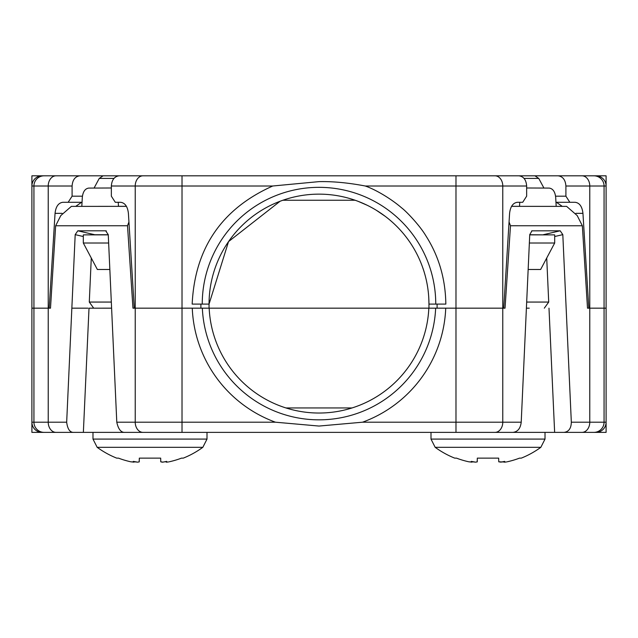 <?xml version="1.0" encoding="UTF-8"?>
<svg xmlns="http://www.w3.org/2000/svg" width="638" height="638" viewBox="0 0 638 638"><rect width="100%" height="100%" fill="white"/><g stroke="black" fill="none" stroke-linecap="round" stroke-linejoin="round"><path stroke-width="0.96" d="M48.193 175.817L42.084 175.817A10.184 10.184 0 0 0 31.9 186.001L33.934 186.001A10.184 10.184 -45 0 1 44.118 175.817A10.184 10.184 135 0 0 33.934 186.001L48.225 186.001A10.184 7.8 90 0 1 56.024 175.817L103.077 175.817L31.9 175.817L31.9 226.721M589.807 175.817L571.257 175.817L606.1 175.817L606.1 201.273M556.216 175.817L567.605 175.817M70.395 175.817L81.784 175.817M112.065 175.817L525.935 175.817M370.503 175.817L494.976 175.817A10.184 7.8 -90 0 1 502.776 186.001L455.979 186.001L455.979 175.817M428.951 308.17L200.906 308.17L200.906 304.095L209.049 304.095A109.951 109.951 0 0 1 319 194.143A109.951 109.951 0 0 1 428.951 304.095L428.951 308.17L503.733 308.17L509.595 213.339C510.392 206.545 512.992 202.868 517.418 202.286L522.713 202.286L526.645 196.177L526.645 186.001C526.175 179.804 523.575 176.407 518.846 175.817L558.106 175.817C562.836 176.479 565.435 179.868 565.906 186.001L565.906 196.177L569.83 202.286L575.133 202.286C579.551 202.868 582.159 206.545 582.949 213.339L588.81 308.17L606.1 308.17L606.1 186.001A10.184 10.184 0 0 0 595.916 175.817L581.011 175.817M113.947 178.425L99.241 178.425L103.077 175.817L142.346 175.817M115.287 202.286L111.355 196.177L111.355 186.001C111.825 179.82 114.425 176.431 119.154 175.817L182.021 175.817L182.021 186.001L272.753 186.001L319 181.631C332.9 181.328 348.316 182.779 365.247 186.001L455.979 186.001L455.979 308.17L445.731 308.17A126.834 126.834 0 0 1 362.559 422.196L319 426.056L275.441 422.196L182.021 422.196L182.021 308.17L134.267 308.17L128.405 213.339C127.608 206.529 125 202.844 120.582 202.286L115.287 202.286L120.582 202.286M87.94 308.17L72.588 308.17M524.053 178.425L538.759 178.425L534.923 175.817M82.047 202.286L68.17 202.286L72.094 196.177L72.094 186.001C72.565 179.82 75.164 176.431 79.894 175.817M99.241 178.425L94.073 188.058M589.807 432.373L606.1 432.373L606.1 422.196A10.184 10.184 0 0 1 595.916 432.373L455.979 432.373L455.979 308.17L505.041 308.17L510.488 225.74L582.35 225.772L587.502 308.17L604.066 308.17L604.066 422.196L606.1 422.196L606.1 308.17L604.066 308.17L604.066 186.001A10.184 10.184 0 0 0 593.882 175.817A10.184 10.184 -135 0 1 604.066 186.001L589.775 186.001A10.184 7.8 -90 0 0 581.976 175.817M538.759 178.425L543.927 188.058M33.934 186.001L33.934 308.17L31.9 308.17L48.225 308.17L33.934 308.17L33.934 422.196L48.225 422.196L48.225 308.17L49.19 308.17L55.051 213.339C55.825 206.553 58.433 202.868 62.867 202.286L68.17 202.286M587.502 308.17L588.81 308.17M529.253 308.17L526.398 308.17M200.906 308.17L132.959 308.17L127.512 225.74L55.65 225.772L50.498 308.17L49.19 308.17M209.049 304.095L209.049 308.17L209.049 304.095L228.532 241.611L280.074 201.265M437.094 308.17L437.094 304.095L428.951 304.095L428.784 297.986M423.744 270.664L422.539 267.099M408.623 240.39L406.39 237.368M385.001 216.162L376.5 210.381M367.073 205.213L358.341 201.425M437.094 304.095L445.834 304.095C445.476 278.79 438.792 255.982 425.785 235.669C419.78 225.517 406.302 211.306 401.533 207.797C391.022 198.689 375.431 189.486 365.247 186.001M272.753 186.001C221.697 208.857 194.837 248.222 192.166 304.095L200.906 304.095M31.9 186.001L31.9 432.373L56.989 432.373L42.084 432.373A10.184 10.184 0 0 1 31.9 422.196L33.934 422.196A10.184 10.184 -135 0 0 44.118 432.373L81.784 432.373M555.953 202.286L569.83 202.286M529.357 243.014L554.685 243.014L540.641 269.483L528.152 269.483M562.269 206.369L556.416 202.286M108.643 243.014L83.315 243.014L97.359 269.483L109.848 269.483M75.731 206.369L81.584 202.286M554.685 243.014L554.685 234.864L529.731 234.864M83.315 243.014L83.315 234.864L108.269 234.864M282.865 200.252L355.135 200.252M564 432.373C568.713 431.806 571.162 428.409 571.329 422.196L562.812 234.64L560.188 230.796L531.98 230.836L529.739 234.64L521.214 422.196L502.776 422.196A10.184 7.8 90 0 1 494.976 432.373L56.989 432.373M570.468 432.373L581.976 432.373A10.184 7.8 90 0 0 589.775 422.196L604.066 422.196A10.184 10.184 135 0 1 593.882 432.373A10.184 10.184 135 0 0 604.066 422.196M143.024 432.373A10.184 7.8 -90 0 1 135.224 422.196L182.021 422.196L182.021 432.373L125.048 432.373C121.076 432.684 118.325 429.294 116.786 422.196L108.261 234.64L105.645 230.796L106.386 230.964M91.282 258.039L89.288 302.061L93.69 308.17L89.009 308.178L83.363 432.373L44.118 432.373A10.184 10.184 45 0 1 33.934 422.196M546.718 258.039L548.712 302.061L544.31 308.17M554.637 432.373L548.991 308.178M521.214 422.196C520.488 428.401 517.729 431.798 512.952 432.373M89.009 308.178L111.602 308.17M74 432.373C70.036 432.684 67.588 429.294 66.671 422.196L75.188 234.64L77.812 230.796L105.645 230.796M428.832 308.17L435.65 308.17A116.754 116.754 0 0 1 319 419.836A116.754 116.754 0 0 1 202.35 308.17L428.832 308.17A109.951 109.951 0 0 1 319 413.033A109.951 109.951 0 0 1 209.168 308.17A109.951 109.951 0 0 0 285.936 407.945L352.064 407.945M50.498 308.17L48.225 308.17L48.225 186.001L72.094 186.001M275.441 422.196A126.834 126.834 0 0 1 192.269 308.17L182.021 308.17L182.021 186.001L135.224 186.001L135.224 422.196L116.786 422.196M529.731 234.744L543.847 234.864M108.269 234.744L94.783 234.744L77.812 230.796M94.153 234.864L94.783 234.744M526.645 187.987L549.182 188.082C552.891 188.593 555.06 191.695 555.69 197.405L556.184 206.409M512.075 205.556L511.867 206.329L519.531 206.313L519.763 202.286M125.925 205.548L126.125 206.321L118.469 206.313L118.237 202.286M111.355 187.987L88.818 188.082C85.109 188.569 82.94 191.679 82.31 197.405L81.816 206.409M511.572 206.353L566.616 206.377L577.199 215.572L582.35 225.772M126.436 206.353L71.384 206.377L60.801 215.572L55.65 225.772M510.488 225.74L509.068 221.968M127.512 225.74L128.932 221.968M207.007 432.373L207.007 439.088L202.836 447.31A89.591 89.591 0 0 1 183.266 458.14L181.503 458.14A89.121 89.105 0 0 1 169.198 461.8A89.121 89.105 -0 0 0 181.503 458.14M92.988 432.373L92.988 439.088L207.007 439.088M92.988 439.088L97.159 447.31L202.836 447.31M97.159 447.31A89.591 89.591 0 0 0 116.73 458.14L118.493 458.14A89.121 89.105 -0 0 0 130.798 461.8L133.94 462.143L133.318 461.386L137.744 462.183L139.251 461.8L139.323 458.14L160.68 458.14L160.744 461.816L160.672 458.14M166.374 462.183L165.689 461.697L162.251 462.183L160.744 461.8L162.937 462.143L166.678 461.386L166.374 462.183L168.488 461.952M139.251 461.808L139.323 458.14L139.172 461.952M136.253 462.071L134.307 461.697M134.251 462.056L130.798 461.8A89.121 89.105 0 0 1 118.493 458.14L116.73 458.14M545.011 432.373L545.011 439.088L540.841 447.31A89.591 89.591 0 0 1 521.27 458.14L519.507 458.14A89.121 89.105 0 0 1 507.202 461.8A89.121 89.105 -0 0 0 519.507 458.14M430.993 432.373L430.993 439.088L545.011 439.088M430.993 439.088L435.164 447.31L540.841 447.31M435.164 447.31A89.591 89.591 0 0 0 454.735 458.14L456.497 458.14A89.121 89.105 -0 0 0 468.802 461.8L471.945 462.143L471.322 461.386L475.749 462.183L477.256 461.8L477.32 458.14L498.677 458.14L498.749 461.816L498.677 458.14M503.717 461.992L498.749 461.8L500.942 462.143L504.682 461.386L504.379 462.183L506.492 461.952M503.693 461.697L504.379 462.183M477.328 458.14L477.176 461.952M474.257 462.071L472.311 461.697M472.256 462.056L468.802 461.8A89.121 89.105 0 0 1 456.497 458.14L454.735 458.14M62.444 432.373L48.193 432.373L62.444 432.373M66.743 175.817L70.651 175.817M567.341 175.817L571.257 175.817M606.1 202.286L606.1 416.088M526.645 186.001L502.776 186.001L502.776 422.196L362.559 422.196M143.024 175.817A10.184 7.8 90 0 0 135.224 186.001L111.355 186.001M82.43 196.177L72.094 196.177M606.1 186.001L604.066 186.001M571.329 422.196L589.775 422.196L589.775 186.001L565.906 186.001M555.57 196.177L565.906 196.177M435.754 304.095A116.754 116.754 0 0 0 319 187.341A116.754 116.754 0 0 0 202.246 304.095M111.323 302.061L89.288 302.061M526.677 302.061L548.712 302.061M62.093 213.339L55.051 213.339M575.907 213.339L582.949 213.339M562.812 234.64L554.685 236.531M75.188 234.64L83.315 236.531M56.024 432.373A10.184 7.8 -90 0 1 48.225 422.196L66.671 422.196M543.217 234.744L560.188 230.796M532.355 230.796L531.614 230.964M477.256 461.808L477.32 458.14"/></g></svg>
